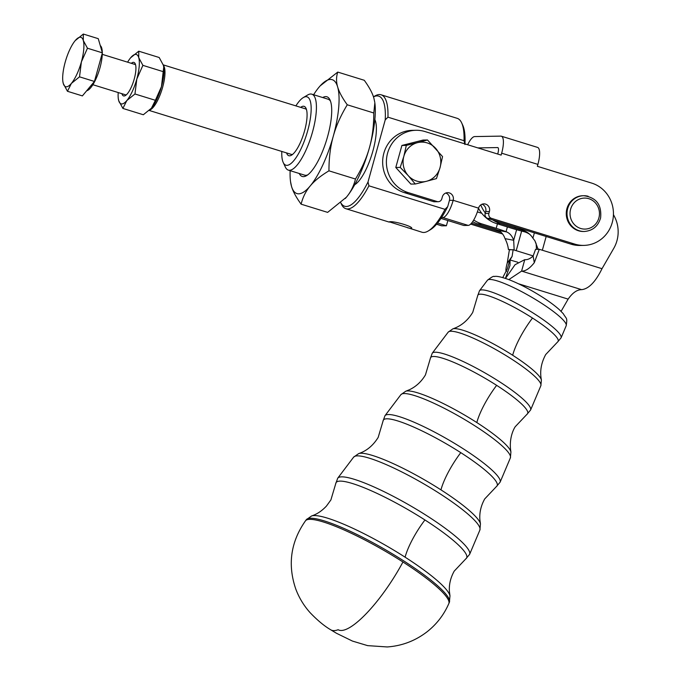 <?xml version="1.0" encoding="UTF-8"?>
<svg xmlns="http://www.w3.org/2000/svg" width="681" height="681" viewBox="0 0 681 681"><rect width="100%" height="100%" fill="white"/><g stroke="black" fill="none" stroke-linecap="round" stroke-linejoin="round"><path stroke-width="1.02" d="M121.916 93.697A17.536 5.244 -72.8 0 0 125.381 95.553A17.536 5.244 -72.8 0 0 134.217 79.064A17.536 5.244 -72.8 0 0 135.213 63.742A17.536 5.244 -72.8 0 0 131.305 63.316M135.604 64.874A15.901 4.758 -72.8 0 0 134.915 64.431L102.269 54.344M134.957 93.987L126.819 100.558A25.835 7.729 -72.8 0 0 136.821 79.022A25.835 7.729 -72.8 0 0 139.171 66.644A25.835 7.729 -72.8 0 0 138.728 57.63L142.891 65.359L136.821 79.022L134.957 93.987L155.387 100.303L161.457 86.64L163.746 67.027L163.363 65.248L159.201 57.51L138.762 51.194L138.728 57.63A25.835 7.729 -72.8 0 0 131.127 57.195L131.127 57.195A25.835 7.729 -72.8 0 0 130.633 57.766L138.762 51.194M118.213 92.548A25.835 7.729 -72.8 0 0 118.307 98.643A25.835 7.729 -72.8 0 0 118.724 100.694L118.332 98.796M163.763 67.147A25.835 7.729 107.2 0 1 163.78 67.291A25.835 7.729 107.2 0 1 163.806 74.263A25.835 7.729 107.2 0 1 161.457 86.64A25.835 7.729 107.2 0 1 151.454 108.177L155.387 100.303M67.462 91.288L82.384 95.902L94.446 81.456L102.38 52.837L98.26 38.664L83.329 34.05L83.295 40.485A25.835 7.729 -72.8 0 0 75.693 40.051A25.835 7.729 -72.8 0 0 75.199 40.622A25.835 7.729 -72.8 0 0 65.197 62.158A25.835 7.729 -72.8 0 0 62.848 74.535A25.835 7.729 -72.8 0 0 62.873 81.507A25.835 7.729 -72.8 0 0 63.29 83.55A25.835 7.729 -72.8 0 0 71.386 83.414A25.835 7.729 -72.8 0 0 81.388 61.886A25.835 7.729 -72.8 0 0 83.737 49.509A25.835 7.729 -72.8 0 0 83.295 40.485L87.457 48.223L81.388 61.886L79.524 76.842L71.386 83.414L67.462 91.288L63.29 83.55L62.89 81.652M102.295 53.152A23.844 7.133 107.2 0 1 99.962 67.828A23.844 7.133 107.2 0 1 86.666 90.777M583.557 231.489A17.885 16.982 -91 0 1 579.122 230.953A17.885 16.982 -91 0 1 566.371 211.544A17.885 16.982 -91 0 1 582.945 195.728L583.694 195.711A17.885 16.982 89 0 0 567.52 209.22A17.885 16.982 89 0 0 579.871 230.936A17.885 16.982 89 0 0 584.298 231.48L583.557 231.489M488.89 213.417L485.153 213.476A3.975 3.771 89 0 0 487.724 218.414L491.461 218.346A3.975 3.771 -91 0 1 488.89 213.417L489.418 211.51A5.959 5.661 89 0 0 483.885 203.866A5.959 5.661 89 0 0 478.547 208.148A17.885 5.354 107.2 0 1 468.188 225.402L463.829 225.479L440.973 218.405M445.791 193.029A5.959 5.661 89 0 1 449.451 200.367L453.188 200.308A5.959 5.661 89 0 0 447.655 192.663A5.959 5.661 89 0 0 442.318 196.945L441.79 198.852A3.975 3.771 -91 0 1 437.108 201.542L408.123 192.578A31.794 30.194 -91 0 1 386.655 157.805A31.794 30.194 -91 0 1 416.04 130.284A31.794 30.194 -91 0 1 425.046 131.569L501.131 155.098L501.659 153.191A17.885 5.354 107.2 0 0 501.344 136.2L537.573 147.402A17.885 5.354 107.2 0 1 537.888 164.393L537.36 166.3L591.712 183.104A31.794 30.194 -91 0 1 613.181 217.877A31.794 30.194 -91 0 1 583.787 245.398A31.794 30.194 -91 0 1 574.79 244.113L491.461 218.346M482.02 204.232A5.959 5.661 -91 0 1 485.681 211.57L489.418 211.51M292.677 154.34A23.844 7.133 107.2 0 1 291.928 154.468A23.844 7.133 107.2 0 1 291.23 154.366L149.241 110.467M149.667 110.075A23.844 7.133 -72.8 0 0 162.648 87.211A23.844 7.133 -72.8 0 0 163.406 65.393M286.573 152.927A25.835 7.729 -72.8 0 0 289.587 155.813A25.835 7.729 -72.8 0 0 291.528 155.174A25.835 7.729 -72.8 0 0 303.845 133.306A25.835 7.729 -72.8 0 0 306.024 108.305A25.835 7.729 -72.8 0 0 303.334 106.236A25.835 7.729 -72.8 0 0 300.661 107.368M163.253 64.874L305.318 108.807A23.844 7.133 107.2 0 1 306.501 109.641M373.486 96.872A57.63 17.238 107.2 0 1 377.01 95.902A57.63 17.238 107.2 0 1 385.225 119.899L387.949 117.175A59.613 17.834 -72.8 0 0 381.096 94.795A59.613 17.834 -72.8 0 0 379.351 94.548A59.613 17.834 -72.8 0 0 374.865 96.012L373.477 96.838M381.096 94.795L457.181 118.324A59.613 17.834 107.2 0 1 461.641 122.844A59.613 17.834 107.2 0 1 464.033 140.703L464.936 144.542M464.97 143.912A57.63 17.238 -72.8 0 0 462.714 125.151L461.641 122.844M444.999 209.339A59.613 17.834 107.2 0 1 428.196 231.012L430.383 229.718A57.63 17.238 -72.8 0 0 441.518 217.579A57.63 17.238 -72.8 0 0 447.723 206.615L444.999 209.339L368.915 185.811L368.012 181.972A57.63 17.238 107.2 0 1 346.34 206.479A57.63 17.238 107.2 0 1 340.866 202.878M340.832 202.912L341.419 204.181A59.613 17.834 -72.8 0 0 345.88 208.709A59.613 17.834 -72.8 0 0 347.625 208.948A59.613 17.834 -72.8 0 0 368.915 185.811M428.196 231.012A59.613 17.834 107.2 0 1 423.71 232.476A59.613 17.834 107.2 0 1 421.965 232.23L389.294 221.827C393.839 220.627 415.972 227.471 411.026 228.552L407.596 227.786M295.886 105.887A35.77 10.7 107.2 0 1 303.292 97.587A35.77 10.7 107.2 0 1 305.982 96.702A35.77 10.7 107.2 0 1 307.667 130.837A35.77 10.7 107.2 0 1 286.939 165.347A35.77 10.7 107.2 0 1 283.219 162.487A35.77 10.7 107.2 0 1 281.798 151.454M283.219 162.487L285.373 167.1A39.745 11.892 -72.8 0 0 288.344 170.114A39.745 11.892 -72.8 0 0 289.51 170.276A39.745 11.892 -72.8 0 0 312 133.799A39.745 11.892 -72.8 0 0 311.821 94.174A39.745 11.892 -72.8 0 0 310.655 94.012A39.745 11.892 -72.8 0 0 307.667 94.991L303.292 97.587M288.344 170.114L304.628 175.153A39.745 11.892 -72.8 0 0 305.795 175.315A39.745 11.892 -72.8 0 0 307.727 174.872M485.298 212.974A31.794 30.194 -91 0 1 482.293 208.25A31.794 30.194 -91 0 1 480.786 204.904M478.522 208.25A31.794 30.194 89 0 0 478.556 208.309A31.794 30.194 89 0 0 496.568 223.581L511.133 228.084A23.844 2.222 15.5 0 0 522.999 231.429L523.766 231.625A19.868 19.315 128.3 0 1 529.656 234.264M613.428 214.575L614.449 216.532A31.794 30.194 -91 0 1 618.152 232.519A31.794 30.194 -91 0 1 613.777 248.318L602.013 268.689C595.517 281.917 588.716 288.906 581.608 289.655L581.608 289.655C576.96 289.706 572.474 292.864 568.133 299.121L561.084 311.336M473.721 220.014A31.794 30.194 89 0 0 481.629 223.836L496.194 228.339A23.844 2.222 -164.5 0 1 506.06 231.719L506.57 231.915A19.868 13.373 -79.4 0 1 513.687 240.274L505.021 238.648A19.868 13.373 100.6 0 0 497.896 230.297L497.394 230.093A11.926 1.115 15.5 0 0 492.457 228.407L477.892 223.904A31.794 30.194 -91 0 1 472.648 221.7M426.417 181.299L415.274 184.006L408.302 175.698A19.868 18.872 89 0 0 416.653 181.052A19.868 18.872 89 0 0 426.417 181.299A19.868 18.872 89 0 0 440.054 167.586A19.868 18.872 89 0 0 435.576 148.271A19.868 18.872 89 0 0 427.225 142.916A19.868 18.872 89 0 0 417.462 142.669L427.489 139.98L442.548 156.587L440.054 167.586L436.444 178.601L426.417 181.299M373.792 112.986L374.848 102.865A59.613 17.834 107.2 0 1 374.916 118.954A59.613 17.834 107.2 0 1 369.485 147.513C372.345 137.324 373.784 125.815 373.792 112.986L347.267 104.789C340.721 115.591 336.048 126.096 333.256 136.311A59.613 17.834 -72.8 0 0 338.678 107.751A59.613 17.834 -72.8 0 0 337.648 86.93A59.613 17.834 -72.8 0 0 320.113 85.942A59.613 17.834 -72.8 0 0 318.972 87.253A59.613 17.834 -72.8 0 0 313.618 94.727M291.502 186.322L290.532 181.589A59.613 17.834 -72.8 0 0 291.502 186.322A59.613 17.834 -72.8 0 0 310.178 185.998A59.613 17.834 -72.8 0 0 333.256 136.311C330.387 146.5 328.957 158.009 328.949 170.829C320.7 175.783 314.443 180.84 310.178 185.998C305.846 191.14 302.824 197.201 301.113 204.172C296.141 197.311 292.932 191.361 291.502 186.322M290.132 170.667A59.613 17.834 -72.8 0 0 290.532 181.589M299.223 173.476A41.711 12.479 -72.8 0 0 306.612 175.621A41.711 12.479 -72.8 0 0 325.824 142.44A41.711 12.479 -72.8 0 0 330.719 101.861A41.711 12.479 -72.8 0 0 330.013 99.945A41.711 12.479 -72.8 0 0 322.7 97.536M330.506 101.197A39.745 11.892 -72.8 0 0 328.106 99.213L311.821 94.174M301.113 204.172L327.638 212.378L346.408 197.201C350.741 192.068 353.762 186.007 355.473 179.035C362.02 168.233 366.693 157.72 369.485 147.513A59.613 17.834 107.2 0 1 346.408 197.201A59.613 17.834 107.2 0 1 345.276 198.52A59.613 17.834 107.2 0 1 345.25 198.537M374.763 102.261L373.886 98.132C372.447 93.093 369.247 87.142 364.267 80.281L337.75 72.084C336.176 76.919 336.15 81.873 337.648 86.93C339.087 91.969 342.296 97.928 347.267 104.789M355.473 179.035L328.949 170.829M320.155 85.891L337.75 72.084M408.302 175.698L400.215 167.398L403.824 156.383A19.868 18.872 89 0 0 408.302 175.698M403.824 156.383L406.319 145.385L417.462 142.669A19.868 18.872 89 0 0 403.824 156.383M427.489 139.98L423.063 140.056L401.892 145.462L395.789 167.475L410.856 184.083L415.274 184.006M395.789 167.475L400.215 167.398M401.892 145.462L406.319 145.385M533.232 255.945L513.142 249.731L509.405 249.799L507.209 263.138C505.694 268.867 505.506 271.608 506.647 271.353M521.637 231.08L516.207 250.685A11.926 1.115 15.5 0 1 514.164 250.029L514.053 250.012M511.567 249.765L508.384 249.433A23.844 2.222 -164.5 0 0 509.482 249.799M514.164 250.029L513.687 240.274L516.615 229.71M505.021 238.648C506.936 242.41 508.06 246.003 508.384 249.433M507.388 268.68L509.831 259.912L517.807 262.262M507.362 268.774L502.748 277.559M505.421 278.384L509.967 265.462L510.112 259.887M508.052 266.322L509.822 259.912M510.069 259.878L512.095 256.422L513.142 249.731M505.506 278.41L515.049 264.705L524.762 259.657L521.603 271.098L524.77 259.657C527.383 259.946 530.167 258.746 533.104 256.065L535.555 249.357L539.292 249.289L602.013 268.689M537.13 249.323L537.981 248.931A23.844 2.222 15.5 0 1 539.216 249.289M536.449 249.34L536.168 243.764L534.9 240.785L537.981 248.931M496.568 223.581L500.305 223.521L514.87 228.024A11.926 1.115 -164.5 0 0 520.803 229.693L521.569 229.889A19.868 19.315 -51.7 0 1 528.584 233.353A19.868 19.315 -51.7 0 1 532.9 238.171L534.9 240.785M583.787 245.398L580.059 245.466A31.794 30.194 -91 0 1 571.053 244.181L487.724 218.414M539.292 249.289L534.296 262.679C529.741 268.459 525.511 271.268 521.603 271.098L508.835 279.602M500.305 223.521A31.794 30.194 -91 0 1 492.831 219.989M374.856 119.601A35.77 10.7 107.2 0 1 371.903 154.349A35.77 10.7 107.2 0 1 354.724 184.704M387.949 117.175L464.033 140.703M411.503 228.05L411.026 228.552M368.012 181.972L385.225 119.899M449.451 200.367L447.723 206.615M438.232 201.704L434.504 201.763A3.975 3.771 -91 0 1 433.371 201.61L404.386 192.646A31.794 30.194 -91 0 1 382.918 157.864A31.794 30.194 -91 0 1 412.311 130.352L416.04 130.284M441.518 217.579L442.829 217.562A17.885 5.354 107.2 0 0 453.188 200.308L478.547 208.148M497.709 154.034L497.922 153.251A5.959 1.788 107.2 0 0 497.82 147.59A5.959 1.788 107.2 0 0 497.641 147.564L477.866 147.905M467.668 144.747A17.885 5.354 107.2 0 1 474.666 136.575L500.816 136.123A17.885 5.354 107.2 0 1 501.344 136.2M437.568 223.045L446.395 225.769L447.851 220.533M446.395 225.769L442.037 225.845A17.885 5.354 -72.8 0 1 441.518 225.777L436.555 224.245M485.153 213.476L485.681 211.57M502.587 233.975L470.648 224.1M471.541 223.155L501.054 232.281M100.26 45.559A23.844 7.133 107.2 0 1 102.295 52.522M102.38 52.837L87.457 48.223M75.199 40.622L83.329 34.05M94.446 81.456L79.524 76.842M92.88 84.716L125.517 94.812A15.901 4.758 -72.8 0 0 126.334 94.829M142.891 65.359L163.321 71.684M122.895 108.432L118.724 100.694A25.835 7.729 -72.8 0 0 126.819 100.558L122.895 108.432L143.325 114.749L151.454 108.177A25.835 7.729 107.2 0 1 150.961 108.739A25.835 7.729 107.2 0 1 150.952 108.756L151.454 108.177M130.633 57.766A25.835 7.729 -72.8 0 0 127.602 62.175M557.637 341.939L561.084 337.836A47.108 7.891 -150 0 0 534.968 314.171A47.108 7.891 -150 0 0 481.978 289.902A47.108 7.891 -150 0 0 479.509 290.727L477.679 295.775A46.334 7.755 30 0 1 532.499 318.036A46.334 7.755 30 0 1 557.637 341.939L545.719 354.529C541.14 362.956 539.701 371.451 541.395 379.998A51.688 8.657 -150 0 0 512.674 355.244A51.688 8.657 -150 0 0 452.831 328.863L448.158 332.183A53.535 8.964 30 0 1 450.958 331.238A53.535 8.964 30 0 1 511.184 358.819A53.535 8.964 30 0 1 540.859 385.71L541.395 379.998M532.499 318.036A39.745 10.53 -57.3 0 0 522.429 333.23A39.745 10.53 -57.3 0 0 512.674 355.244M527.026 414.244L530.593 410.005A56.795 9.508 -150 0 0 499.113 381.479A56.795 9.508 -150 0 0 435.219 352.213A56.795 9.508 -150 0 0 432.239 353.218L430.358 358.427A56.021 9.381 30 0 1 496.645 385.344A56.021 9.381 30 0 1 527.026 414.244L515.211 426.732C512.452 430.937 508.894 440.581 510.92 451.946A61.375 10.275 -150 0 0 476.819 422.552A61.375 10.275 -150 0 0 405.748 391.226L400.888 394.665A63.222 10.59 30 0 1 404.208 393.55A63.222 10.59 30 0 1 475.329 426.127A63.222 10.59 30 0 1 510.375 457.879L510.92 451.946M496.645 385.344A39.745 10.53 -57.3 0 0 486.566 400.539A39.745 10.53 -57.3 0 0 476.819 422.552M496.423 486.549L500.109 482.182A66.483 11.134 -150 0 0 463.259 448.788A66.483 11.134 -150 0 0 388.459 414.533A66.483 11.134 -150 0 0 384.978 415.708L383.037 421.079A65.708 10.998 30 0 1 460.782 452.652A65.708 10.998 30 0 1 496.423 486.549L484.71 498.935C480.973 505.668 479.364 512.563 479.875 519.637L480.445 523.902A71.062 11.9 -150 0 0 440.965 489.86A71.062 11.9 -150 0 0 358.674 453.589L353.626 457.155A72.91 12.207 30 0 1 357.448 455.87A72.91 12.207 30 0 1 439.475 493.436A72.91 12.207 30 0 1 479.884 530.056L480.445 523.902M460.782 452.652A39.745 10.53 -57.3 0 0 450.711 467.847A39.745 10.53 -57.3 0 0 440.965 489.86M465.821 558.854L469.618 554.351A76.17 12.752 -150 0 0 427.396 516.096A76.17 12.752 -150 0 0 341.709 476.853A76.17 12.752 -150 0 0 337.716 478.198L335.716 483.731A75.395 12.624 30 0 1 424.927 519.961A75.395 12.624 30 0 1 465.821 558.854L454.201 571.138C450.541 577.769 448.941 584.519 449.4 591.397L449.979 595.858A80.758 13.518 -150 0 0 405.101 557.177A80.758 13.518 -150 0 0 311.592 515.96L306.314 519.705A82.614 13.833 30 0 1 310.647 518.232A82.614 13.833 30 0 1 403.586 560.803A82.614 13.833 30 0 1 449.375 602.31L449.979 595.858M424.927 519.961A39.745 10.53 -57.3 0 0 414.848 535.155A39.745 10.53 -57.3 0 0 405.101 557.177M570.465 209.791A15.501 14.718 -91 0 1 588.316 198.554A15.501 14.718 -91 0 1 599.025 217.375A15.501 14.718 -91 0 1 581.165 228.612A15.501 14.718 -91 0 1 570.465 209.791M588.12 196.256A17.885 16.982 89 0 0 583.694 195.711C596.25 197.405 601.885 204.811 600.599 217.937C598.097 226.279 592.666 230.799 584.298 231.48M481.629 223.836L477.892 223.904M306.314 519.705L305.48 520.82C290.676 541.957 287.45 564.711 295.801 589.099C299.104 597.824 303.828 605.63 309.966 612.508C317.329 620.238 324.233 625.984 330.66 629.755A71.539 18.949 -57.3 0 0 338.159 629.729A71.539 18.949 -57.3 0 0 402.948 561.995A82.776 13.858 30 0 1 448.822 603.579L449.375 602.31M305.48 520.82A82.776 13.858 30 0 1 309.829 519.348A82.776 13.858 30 0 1 402.948 561.995M566.192 325.748C567.469 317.167 566.601 319.449 563.315 313.754L559.646 309.957C555.296 305.99 549.524 301.7 542.323 297.078C530.746 289.731 519.824 283.994 509.55 279.882C501.582 276.954 496.492 275.839 494.27 276.537C493.776 275.831 491.495 277.073 487.426 280.266A45.491 7.619 30 0 1 489.809 279.457A45.491 7.619 30 0 1 540.978 302.9A45.491 7.619 30 0 1 566.192 325.748L561.084 337.836M568.133 299.121L518.454 283.764M506.06 231.719L507.388 226.926M512.095 256.422L507.209 263.138M497.896 230.297L506.57 231.915M497.436 223.853L496.194 228.339M546.171 236.486L542.348 250.233M532.9 238.171L534.381 232.834M521.603 271.098L581.617 289.655M533.104 256.065L534.296 262.679M521.076 228.722L520.803 229.693M521.569 229.889L523.766 231.625M514.87 228.024L515.177 226.901M468.188 225.402L442.829 217.562M537.888 164.393L501.659 153.191M436.623 224.168L442.037 225.845M571.053 244.181L574.79 244.113M404.386 192.646L408.123 192.578M437.108 201.542L433.371 201.61M311.592 515.96C316.92 514.232 321.866 510.937 326.446 506.068L330.889 499.939L335.716 483.731M358.674 453.589C366.591 450.967 373.086 445.578 378.168 437.423L383.037 421.079M405.757 391.226L409.468 389.719C416.082 386.587 421.403 381.649 425.446 374.908L430.358 358.427M452.831 328.863C461.08 326.063 467.719 320.572 472.733 312.383L477.679 295.775M481.748 213.281L477.364 211.919M345.88 208.709L389.226 222.108M353.626 457.155L337.716 478.198M400.888 394.665L384.978 415.708M448.158 332.183L432.239 353.218M487.426 280.266L479.509 290.727M540.859 385.71L530.593 410.005M510.375 457.879L500.109 482.182M479.884 530.056L469.618 554.351M330.66 629.755L336.423 633.245L352.435 641.068L367.621 645.631L387.234 646.95C402.045 645.894 415.333 640.83 427.115 631.755C436.708 624.179 443.944 614.79 448.822 603.579"/></g></svg>
